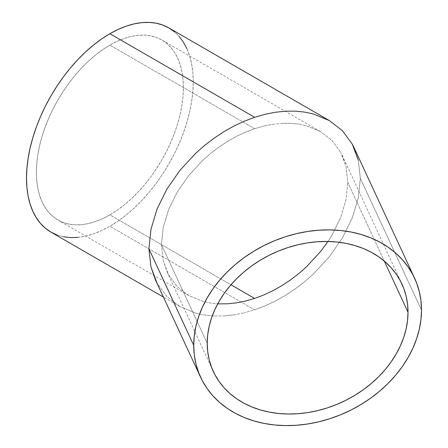 <?xml version="1.0" encoding="UTF-8"?>
<svg xmlns="http://www.w3.org/2000/svg" width="448" height="448" viewBox="0 0 448 448"><rect width="100%" height="100%" fill="white"/><g stroke="black" fill="none" stroke-linecap="round" stroke-linejoin="round"><path stroke-width="0.34" stroke-dasharray="2.24 1.68" d="M332.119 234.892L327.975 241.478L332.119 234.892L340.726 217.347L332.119 234.892M346.035 199.657L340.726 217.347L346.035 199.657L347.822 182.504L346.035 199.657M346.035 166.544L347.822 182.504L384.294 261.083L347.822 182.504L346.035 166.544L342.143 155.226L340.726 152.387L346.035 166.544M332.119 140.588L340.726 152.387L332.119 140.588L320.527 131.589L332.119 140.588M306.404 125.742L320.527 131.589L306.404 125.742L298.558 124.074L306.404 125.742M290.293 123.267L298.558 124.074L290.293 123.267L281.68 123.334L290.293 123.267M272.81 124.27L281.68 123.334L272.81 124.27L263.766 126.062L272.81 124.27M254.626 128.699L263.766 126.062L254.626 128.699L245.493 132.149L236.449 136.388L227.578 141.366L218.966 147.045L210.694 153.362L202.854 160.261L188.731 175.521L177.139 192.248L168.526 209.787L163.223 227.478L161.437 244.63L163.223 260.59L167.115 271.914L168.526 274.747L177.139 286.546L188.731 295.546L202.854 301.392L210.694 303.061L217.739 303.806L210.694 303.061L202.854 301.392L188.731 295.546L177.139 286.546L168.526 274.747L163.223 260.59L161.437 244.63L207.211 343.269L161.437 244.63L163.223 227.478L168.526 209.787L177.139 192.248L188.731 175.521L202.854 160.261L210.694 153.362L218.966 147.045L227.578 141.366L236.449 136.388L245.493 132.149L254.626 128.699L109.872 45.119L254.626 128.699M109.872 214.861A103.947 60.015 120 0 0 177.778 123.267A103.947 60.015 120 0 0 161.84 39.973A103.947 60.015 120 0 0 109.872 45.119L117.074 41.373L124.208 38.472L131.208 36.456L137.995 35.342L144.519 35.14L150.707 35.851L156.498 37.464L161.84 39.973L166.684 43.35L170.985 47.555L174.692 52.562L177.778 58.307L180.208 64.747L181.955 71.814L183.014 79.442L183.372 87.556L183.014 96.079L181.955 104.933L180.208 114.022L177.778 123.267L174.692 132.574L170.985 141.859L166.684 151.032L161.84 159.998L156.498 168.678L150.707 176.982L144.519 184.839L137.995 192.164L131.208 198.89L124.208 204.954L117.074 210.297L109.872 214.861L102.665 218.613L95.53 221.514L88.536 223.53L81.743 224.644L75.225 224.846L69.037 224.134L63.241 222.522L57.898 220.013L53.054 216.636L48.759 212.43L45.046 207.424L41.966 201.678L39.536 195.238L37.783 188.171L36.725 180.544L36.372 172.43L36.725 163.906L37.783 155.053L39.536 145.964L41.966 136.718L45.046 127.411L48.759 118.126L53.054 108.954L57.898 99.988L63.241 91.308L69.037 82.998L75.225 75.146L81.743 67.822L88.536 61.096L95.53 55.031L102.665 49.689L109.872 45.119A103.947 60.015 120 0 0 41.966 136.718A103.947 60.015 120 0 0 57.898 220.013A103.947 60.015 120 0 0 109.872 214.861L230.961 284.777L109.872 214.861M166.734 296.352L156.962 282.962L166.734 296.352L179.878 306.555L166.734 296.352M195.899 313.191L179.878 306.555L195.899 313.191L204.798 315.078L195.899 313.191M214.178 315.991L204.798 315.078L214.178 315.991L223.944 315.918L214.178 315.991M234.007 314.86L223.944 315.918L234.007 314.86L244.266 312.827L234.007 314.86M50.915 232.103A117.902 68.074 120 0 0 109.872 226.262L254.626 309.837L244.266 312.827L254.626 309.837L264.992 305.922L275.251 301.112L285.314 295.462L295.081 289.027L304.461 281.859L313.359 274.036L329.375 256.726L342.524 237.754L352.29 217.857L358.31 197.792L360.338 178.332L358.31 160.227L353.898 147.386M421.501 310.117L360.338 178.332L421.501 310.117M155.361 279.748L156.962 282.962M358.31 160.227L360.338 178.332L358.31 197.792L352.29 217.857L342.524 237.754L329.375 256.726L313.359 274.036L304.461 281.859L295.081 289.027L285.314 295.462L275.251 301.112L264.992 305.922L254.626 309.837L109.872 226.262A117.902 68.074 120 0 0 186.894 122.36A117.902 68.074 120 0 0 168.823 27.882M77.963 237.356L85.669 236.09L93.604 233.8L101.696 230.518L109.872 226.262L118.042 221.082L126.134 215.023L134.07 208.146L141.775 200.514L149.173 192.203L156.19 183.294L162.758 173.874L168.823 164.03L174.317 153.854L179.189 143.455L183.394 132.922L186.894 122.366L189.65 111.877L191.638 101.567L192.842 91.526L193.239 81.861L192.842 72.654L191.638 64.002L189.65 55.983L186.894 48.681M179.189 36.484L174.317 31.713M56.98 234.948L63.549 236.779M188.731 295.546L57.898 220.013M320.527 131.589L161.84 39.973M167.115 271.914L213.326 371.493M179.883 306.555L163.38 297.03M342.143 155.226L401.901 283.976"/><path stroke-width="0.67" d="M263.766 294.986L254.626 298.441L230.961 284.777L254.626 298.441L263.766 294.986L272.81 290.746L263.766 294.986M281.68 285.768L272.81 290.746L281.68 285.768L290.293 280.09L281.68 285.768M298.558 273.773L290.293 280.09L298.558 273.773L306.404 266.879L298.558 273.773M320.527 251.614L306.404 266.879L320.527 251.614L327.975 241.478L320.527 251.614M245.493 301.073L254.626 298.441L245.493 301.073L236.449 302.87L245.493 301.073M227.578 303.8L236.449 302.87L227.578 303.8L218.966 303.867L227.578 303.8M217.739 303.806L218.966 303.867L217.739 303.806M207.211 343.269L207.693 334.874L209.138 326.413L211.534 317.962L214.855 309.607L219.066 301.426L224.134 293.496L230.003 285.897L236.617 278.706L243.919 271.981L251.832 265.798L260.282 260.204L269.192 255.27L278.471 251.026L288.025 247.526L297.774 244.793L307.614 242.861L317.453 241.752L327.202 241.466L336.762 242.01L346.035 243.382L354.945 245.566L363.395 248.539L371.308 252.274L378.61 256.738L385.224 261.884L391.098 267.669L396.161 274.03L400.372 280.907L403.693 288.232L406.09 295.943L407.534 303.957L408.016 312.2A103.947 81.978 -24.9 0 1 325.136 408.593A103.947 81.978 -24.9 0 1 213.326 371.493A103.947 81.978 -24.9 0 1 207.211 343.269L207.211 343.269A103.947 81.978 -24.9 0 1 290.091 246.876A103.947 81.978 -24.9 0 1 401.901 283.976A103.947 81.978 -24.9 0 1 408.016 312.2L407.534 320.594L406.09 329.056L403.693 337.506L400.372 345.862L396.161 354.043L391.098 361.973L385.224 369.572L378.61 376.762L371.308 383.488L363.395 389.67L354.945 395.265L346.035 400.204L336.762 404.443L327.202 407.943L317.453 410.676L307.614 412.608L297.774 413.717L288.025 414.002L278.471 413.459L269.192 412.087L260.282 409.909L251.832 406.93L243.919 403.194L236.617 398.731L230.003 393.585L224.134 387.8L219.066 381.438L214.855 374.562L211.534 367.237L209.138 359.526L207.693 351.512L207.211 343.269M384.294 261.083L408.016 312.2L384.294 261.083M156.962 282.962L150.948 266.907L148.915 248.802L150.948 229.348L156.962 209.283L166.734 189.381L179.878 170.414L195.899 153.098L204.798 145.275L214.178 138.113L223.944 131.673L234.007 126.022L244.266 121.218L254.626 117.298L109.872 33.723A117.902 68.074 120 0 0 32.844 137.62A117.902 68.074 120 0 0 50.915 232.103L56.98 234.948M414.562 278.102L353.898 147.386L352.29 144.172L342.524 130.788L329.375 120.579L313.359 113.949L304.461 112.056L295.081 111.143L285.314 111.216L275.251 112.274L264.992 114.307L254.626 117.298L244.266 121.218L234.007 126.022L223.944 131.673L214.178 138.113L204.798 145.275L195.899 153.098L179.878 170.414L166.734 189.381L156.962 209.283L150.948 229.348L148.915 248.802L193.726 345.352A117.902 92.988 -24.9 0 1 287.734 236.018A117.902 92.988 -24.9 0 1 414.562 278.102A117.902 92.988 -24.9 0 1 421.501 310.117A117.902 92.988 -24.9 0 1 327.494 419.451A117.902 92.988 -24.9 0 1 200.665 377.367A117.902 92.988 -24.9 0 1 193.726 345.352L148.915 248.802L150.948 266.907L155.361 279.748L200.665 377.367M174.317 31.713L168.823 27.882A117.902 68.074 120 0 0 109.872 33.723L254.626 117.298L264.992 114.307L275.251 112.274L285.314 111.216L295.081 111.143L304.461 112.056L313.359 113.949L329.375 120.579L342.524 130.788L352.29 144.172L358.31 160.227M329.375 120.579L168.823 27.882L162.758 25.038L156.19 23.206L149.173 22.4L141.775 22.63L134.07 23.895L126.134 26.18L118.042 29.467L109.872 33.723L101.696 38.903L93.604 44.962L85.669 51.839L77.963 59.472L70.571 67.782L63.549 76.686L56.98 86.111L50.915 95.956L45.422 106.126L40.55 116.53L36.344 127.064L32.844 137.62L30.089 148.109L28.101 158.418L26.902 168.459L26.499 178.125L26.902 187.331L28.101 195.983L30.089 203.997L32.844 211.305L36.344 217.823L40.55 223.496L45.422 228.273L50.915 232.103L163.38 297.03M421.501 310.117L420.952 300.765L419.311 291.676L416.595 282.929L412.832 274.618L408.055 266.818L402.31 259.599L395.651 253.042L388.147 247.206L379.865 242.138L370.888 237.899L361.301 234.528L351.198 232.053L340.676 230.496L329.834 229.88L318.774 230.199L307.614 231.465L296.453 233.654L285.398 236.751L274.557 240.727L264.029 245.538L253.926 251.138L244.339 257.477L235.362 264.494L227.086 272.121L219.576 280.28L212.918 288.898L207.172 297.892L202.395 307.171L198.632 316.646L195.916 326.234L194.275 335.832L193.726 345.352L194.275 354.704L195.916 363.793L198.632 372.54L202.395 380.85L207.172 388.651L212.918 395.87L219.576 402.427L227.086 408.268L235.362 413.33L244.339 417.57L253.926 420.941L264.029 423.416L274.557 424.973L285.398 425.589L296.453 425.27L307.614 424.004L318.774 421.814L329.834 418.718L340.676 414.742L351.198 409.931L361.301 404.331L370.888 397.992L379.865 390.975L388.147 383.348L395.651 375.189L402.31 366.57L408.055 357.577L412.832 348.298L416.595 338.822L419.311 329.235L420.952 319.637L421.501 310.117M186.894 48.681L183.394 42.162L179.189 36.484M63.549 236.779L70.571 237.586L77.963 237.356"/></g></svg>
